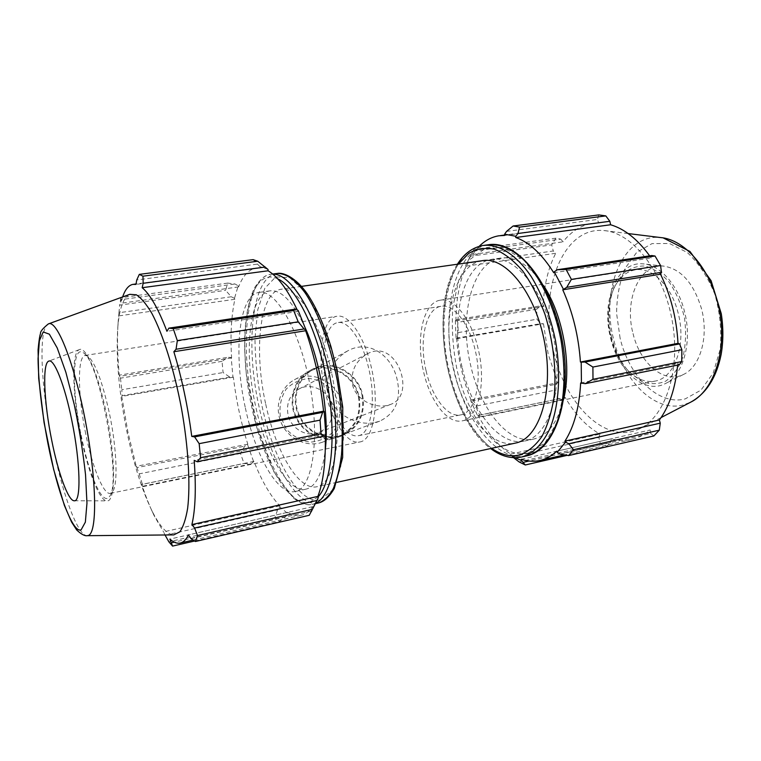 <?xml version="1.0" encoding="UTF-8"?>
<svg xmlns="http://www.w3.org/2000/svg" width="761" height="761" viewBox="0 0 761 761"><rect width="100%" height="100%" fill="white"/><g stroke="black" fill="none" stroke-linecap="round" stroke-linejoin="round"><path stroke-width="0.57" stroke-dasharray="3.81 2.85" d="M362.046 395.263C364.966 414.117 358.326 427.359 342.108 434.969C326.421 440.885 306.75 431.925 299.263 415.116C291.596 398.393 297.884 377.713 312.695 369.846C331.273 359.049 357.68 372.938 362.046 395.263M374.945 422.498L379.672 421.175C395.473 413.575 401.332 399.848 397.242 379.977C392.362 356.024 369.228 338.712 347.644 350.907C332.091 360.448 325.556 374.402 328.029 392.752C332.243 413.328 356.205 426.521 374.945 422.498M341.993 403.967C344.762 422.06 338.303 434.778 322.635 442.122C307.482 447.829 288.552 439.287 281.389 423.192C274.046 407.183 280.153 387.33 294.459 379.729C312.4 369.304 337.846 382.545 341.993 403.967M339.425 404.633L333.546 391.744C327.049 384.524 319.201 380.129 309.993 378.55C300.747 379.016 292.814 382.526 286.193 389.09C281.113 397.08 279.144 406.003 280.267 415.867L286.279 429.061C292.985 436.376 301.014 440.743 310.364 442.141C319.658 441.447 327.506 437.756 333.927 431.078C338.769 423.078 340.605 414.269 339.425 404.633M358.45 396.823C361.351 415.544 354.74 428.69 338.616 436.253C323.025 442.122 303.487 433.247 296.058 416.562C288.457 399.972 294.707 379.435 309.423 371.615C327.896 360.885 354.122 374.659 358.45 396.823M332.015 406.041C333.927 418.474 329.551 427.302 318.907 432.524C306.654 437.775 290.702 428.538 287.972 414.412C286.155 402.94 289.893 394.426 299.187 388.881C311.687 381.965 329.152 391.211 332.015 406.041M362.683 395.14C365.661 414.403 358.878 427.91 342.307 435.663C326.307 441.665 306.274 432.524 298.645 415.401C290.835 398.355 297.228 377.275 312.305 369.247C331.263 358.193 358.222 372.357 362.683 395.14M359.087 396.7C362.036 415.82 355.282 429.233 338.816 436.938C322.911 442.902 303.011 433.846 295.449 416.847C287.696 399.925 294.05 379.007 309.033 371.016C327.877 360.039 354.664 374.089 359.087 396.7M386.655 405.556C373.137 408.315 355.568 399.221 352.448 384.372C350.735 370.816 355.758 360.619 367.496 353.76C396.633 337.599 417.095 395.378 390.564 404.424L386.655 405.556M479.164 246.345L472.543 254.421L472.124 253.432L473.97 249.38L465.656 265.275L472.124 253.432M465.656 265.275L466.132 266.131C459.482 281.618 456.067 299.872 455.915 320.895L455.344 320.609L456.172 319.725L457.818 322.293L458.217 332.595L456.885 338.074L456.048 338.616L455.344 320.609M456.048 338.616L456.61 338.721C458.464 360.2 463.249 380.605 470.983 399.934L470.564 400.438L475.52 406.193L479.668 415.145L479.04 416.971L477.784 416.058L470.564 400.438M477.784 416.058L478.136 415.392C487.401 432.971 498.255 445.87 510.688 454.098L510.66 455.183L513.627 457.703M515.064 457.732L510.66 455.183M543.554 285.594C529.637 265.17 515.311 256.01 500.595 258.103C471.611 262.364 458.645 317.337 470.897 366.383C480.676 409.884 508.795 444.966 533.803 439.04C548.006 435.558 558.022 422.013 563.844 398.422M553.742 272.733L651.121 257.989L651.739 255.534M504.714 235.425L598.641 222.944L597.471 219.463L506.55 231.401M598.831 214.906L597.471 219.463M466.132 266.131L555.711 253.289L553.285 250.978L466.702 263.287M470.231 256.229L551.687 244.861L553.285 250.978M456.61 338.721L543.487 323.758L540.776 323.644L456.885 338.074M458.217 332.595L536.924 319.23L540.776 323.644M479.668 415.145L558.441 398.973L563.159 399.649L479.04 416.971M471.677 401.057L555.482 384.391L554.132 390.374L475.52 406.193M554.132 390.374L558.441 398.973M521.256 459.264L611.368 438.783L610.655 442.36L528.971 461.033M567.173 455.344L606.859 446.212L610.655 442.36M611.72 337.798C607.402 319.325 608.191 302.545 614.098 287.477L621.851 274.949C628.538 268.833 636.139 265.855 644.672 266.027C653.366 268.224 661.566 273.646 669.271 282.274C676.215 292.509 681.295 304.41 684.491 317.965C686.317 331.786 685.804 344.752 682.959 356.871C678.841 367.763 673.124 375.848 665.799 381.118C657.904 384.438 649.761 384.476 641.361 381.242L629.689 372.443C621.299 363.454 615.307 351.915 611.72 337.798M610.931 337.608C614.327 350.973 619.996 361.894 627.93 370.379C636.548 379.197 645.642 382.764 655.202 381.08C674.541 378.036 686.641 344.638 678.137 313.056C671.459 285.527 651.387 266.445 634.807 269.927C625.295 271.896 618.084 278.583 613.176 289.998C607.592 304.238 606.84 320.105 610.931 337.608M610.645 338.198C618.179 370.921 644.31 394.417 665.076 383.725C683.093 375.782 692.71 342.25 684.443 311.278C677.908 284.69 659.835 264.723 643.074 263.858C616.838 261.147 600.79 301.66 610.645 338.198M478.108 348.633C471.249 318.555 453.632 297.113 440.086 300.224C423.002 302.716 415.544 338.864 423.62 371.948C430.117 401.18 447.535 424.334 462.231 420.852C478.127 418.636 486.688 383.183 478.108 348.633M456.172 319.725L540.424 305.865L536.724 309.213L536.924 319.23M540.424 305.865L543.164 306.502C543.849 286.136 548.034 268.405 555.711 253.289M473.313 251.178L560.79 239.144L555.891 238.164L551.687 244.861M560.79 239.144L563.026 241.846C571.092 231.534 580.814 225.389 592.172 223.42L598.641 222.944M649.647 255.848L651.121 257.989M679.316 364.766L677.756 363.492L677.623 365.109M560.239 454.146L650.712 433.447L653.87 435.948M650.712 433.447L650.151 429.975C644.443 434.778 638.327 437.917 631.811 439.401C625.085 440.904 618.265 440.695 611.368 438.783M512.619 456.914L598.878 437.461L600.229 443.416L606.859 446.212M598.878 437.461L599.944 434.093C586.55 426.493 574.983 414.307 565.242 397.518L563.159 399.649M555.482 384.391L557.775 382.726L548.177 354.084L543.487 323.758M553.742 352.362C565.699 405.328 606.536 445.813 640.115 428.491C665.827 416.257 681.162 368.961 672.049 319.896C663.145 270.783 632.077 232.409 603.787 230.545C561.456 226.331 538.179 293.423 553.742 352.362M536.724 309.213L457.818 322.293M555.891 238.164L473.97 249.38M600.229 443.416L519.097 461.917M462.26 367.982C472.058 411.634 499.977 446.907 524.738 441.028C548.491 436.624 563.625 391.011 554.35 341.242C545.352 291.415 515.083 254.612 491.397 259.406C462.707 263.639 450.017 318.745 462.26 367.982M482.132 260.719C453.737 264.914 441.323 320.172 453.566 369.58C463.373 413.394 491.092 448.857 515.597 443.045M455.915 320.895L543.164 306.502M472.543 254.421L563.026 241.846M580.643 382.945L677.756 363.492M556.672 451.216L650.151 429.975M510.688 454.098L599.944 434.093M478.136 415.392L565.242 397.518M470.983 399.934L557.775 382.726M633.038 333.556C639.944 363.33 664.239 384.4 683.445 374.479C700.13 367.078 709.033 336.762 701.547 308.899C693.69 283.082 681.028 268.823 663.554 266.103C639.259 263.534 624.001 300.319 633.038 333.556M426.112 370.883C431.972 397.232 447.649 417.989 460.814 414.869C475.168 412.862 482.826 380.938 475.13 349.908C468.966 322.873 453.128 303.515 440.895 306.322C425.58 308.547 418.816 341.042 426.112 370.883M309.261 515.292L314.578 505.523M313.018 507.958L312.59 506.674C309.204 511.459 305.418 514.331 301.242 515.273C296.914 516.215 292.405 515.226 287.706 512.324L287.848 513.589L285.689 516.671L279.439 521.513L274.892 517.632L277.556 509.899L279.858 507.007L287.848 513.589M279.858 507.007L279.801 505.827C270.364 495.877 261.755 481.066 253.974 461.394L251.035 463.925L244.034 463.506L240.505 453.48L244.738 446.174L247.572 444.69L253.774 462.079M247.572 444.69L247.829 444.186C241.009 422.783 236.186 400.448 233.361 377.18L229.851 377.123L223.087 372.548L222.041 361.351L228.015 357.261L231.182 357.556L232.961 377.028M231.182 357.556L231.601 357.898C230.212 335.23 231.306 315.691 234.892 299.273L234.483 298.322L231.277 296.761L225.617 290.35L227.682 283.102L235.025 283.977L238.212 285.822L234.483 298.322M238.212 285.822L238.574 286.916C242.864 275.843 248.619 269.556 255.867 268.053L260.053 267.939L259.901 266.569L253.118 259.644M268.015 269.432L259.901 266.569M297.151 309.784L297.922 311.468L298.198 310.517M325.794 434.607L325.194 434.112L325.223 435.187M245.384 408.01C255.363 455.592 277.727 495.763 295.268 491.501C312.181 488.743 320.21 440.324 310.012 385.332C300.015 330.293 275.415 288.448 258.74 292.452C238.412 295.601 233.294 354.293 245.384 408.01M190.992 538.626L311.306 511.097M312.59 506.674L188.433 534.888M325.194 434.112L194.207 460.357M238.574 286.916L120.818 303.268L121.113 299.653L235.025 283.977M227.682 283.102L120.885 297.722L121.113 299.653M231.601 357.898L119.41 376.41L119.648 375.087L228.015 357.261M222.041 361.351L120.457 378.179L119.648 375.087M247.829 444.186L136.209 466.322L136.932 467.606L244.738 446.174M240.505 453.48L139.196 473.865L136.932 467.606M165.147 535.24L277.556 509.899M279.801 505.827L163.548 531.872L165.023 534.973M274.892 517.632L168.856 541.813M85.727 433.884C77.879 396.129 77.099 356.567 85.089 355.444L87.724 356.091C95.144 362.236 102.44 381.594 109.594 414.174C116.947 449.361 118.069 484.928 112.609 491.673L110.412 493.366C103.582 495.249 92.357 467.168 85.727 433.884M81.123 435.14C88.942 474.816 102.802 506.721 109.346 496.629C122.359 484.529 99.196 358.326 82.911 352.581C72.019 344.999 71.819 390.716 81.123 435.14M80.752 435.454C87.819 470.954 99.586 501.366 107.044 500.852C115.672 502.308 115.938 459.168 106.435 413.908C98.502 374.507 85.831 345.779 79.287 349.641C71.173 352.543 72.39 395.092 80.752 435.454M324.804 390.06C331.358 420.472 347.178 445.033 359.839 441.951C373.584 440.248 379.948 403.758 371.378 367.611C364.443 336.162 348.424 313.427 336.781 316.291C322.036 318.431 316.766 355.615 324.804 390.06M229.851 377.123L122.074 395.663L121.817 389.746L223.087 372.548M233.361 377.18L121.77 396.405L127.896 432.001L136.209 466.322M122.074 395.663L121.77 396.405M129.76 294.336C123.453 297.494 119.487 308.215 117.86 326.488C115.748 356.148 118.745 391.106 126.859 431.382C133.46 463.04 141.689 489.228 151.534 509.927C159.42 526.022 166.811 534.346 173.727 534.897M139.196 473.865L142.402 484.357L244.034 463.506M251.035 463.925L142.621 486.25L142.402 484.357M142.621 486.25L141.736 484.424C145.722 496.448 149.917 506.978 154.321 516.025L163.548 531.872M122.616 296.933L120.818 303.268M120.885 297.722L119.658 305.132L225.617 290.35M231.277 296.761L118.944 312.733L119.658 305.132M118.944 312.733L118.316 319.877C116.966 336.02 117.337 354.864 119.41 376.41M120.457 378.179L121.817 389.746M234.892 299.273L118.716 315.92M257.018 264.172L136.752 279.962M260.053 267.939L135.953 284.424M297.922 311.468L166.935 331.301M285.689 516.671L174.279 542.155M194.645 541.014L279.439 521.513M287.706 512.324L169.865 539.102M253.974 461.394L141.736 484.424M305.456 328.391C293.156 301.851 281.266 289.351 269.775 290.883C249.009 294.088 243.501 352.619 255.61 406.117C265.579 453.518 288.229 493.451 306.16 489.104C315.967 486.64 322.35 473.532 325.299 449.808M265.751 404.243C275.72 451.463 298.654 491.159 316.957 486.726C334.583 483.806 343.354 435.634 333.242 381.137C323.339 326.602 298.141 285.232 280.723 289.332C259.53 292.595 253.641 350.954 265.751 404.243M326.926 389.042C332.842 416.457 347.083 438.469 358.421 435.711C370.835 434.151 376.514 401.294 368.819 368.847C362.597 340.586 348.186 320.058 337.675 322.635C324.462 324.538 319.668 357.965 326.926 389.042M526.888 455.82L526.783 455.839C497.77 462.755 465.466 421.356 454.165 370.845C440.067 313.97 454.46 249.76 488.048 244.795M528.362 452.995L544.99 442.845L557.604 421.233L564.262 390.212C565.271 365.917 562.484 341.318 555.92 316.424L541.946 283.863L523.901 260.205L504.343 248.057L485.737 248.086L470.108 259.368L458.873 279.896L452.824 307.073C451.444 327.563 452.862 348.567 457.085 370.084C468.158 419.587 499.948 460.005 528.362 452.995M484.348 245.299L482.912 245.489C449.513 250.436 435.292 314.74 449.399 371.729C460.7 422.336 492.881 463.858 521.732 456.99M491.663 448.305C471.563 432.819 457.161 407.278 448.448 371.682C438.907 331.53 442.379 287.144 458.464 264.086M620.11 338.217L616.591 313.446C616.762 296.809 619.625 281.732 625.171 268.214L636.738 252.319L652.015 243.615L669.518 243.501L687.278 252.519C698.588 262.983 707.768 276.861 714.817 294.155C720.02 312.609 721.808 330.978 720.191 349.27L713.219 373.004L701.005 390.117L685.261 398.878C658.56 406.117 629.1 376.562 620.11 338.217M663.164 237.879L660.415 237.537C622.726 233.513 600.248 289.979 613.785 339.901C623.345 380.757 654.565 412.5 683.102 404.995L690.636 402.198M318.088 496.914L309.613 502.279C289.037 507.492 263.258 461.727 251.986 408.029C236.138 339.406 247.23 264.381 277.717 278.84M272.838 274.16L270.317 274.369C245.851 278.25 239.601 346.35 253.537 407.982C265.037 462.669 291.358 509.423 312.524 504.334L315.91 503.097M318.583 502.964L318.507 502.973C297.094 508.12 270.593 461.527 259.101 406.954C245.156 345.456 251.653 277.461 276.395 273.541L277.527 273.389M320.419 499.844L332.367 490.17L340.614 467.796L343.782 434.759C343.059 408.533 339.444 381.727 332.918 354.341L320.305 318.288L305.199 291.767L289.722 277.689L275.786 276.852L264.828 288.267L257.76 309.756L254.964 338.559C255.22 360.41 257.579 382.945 262.05 406.174C273.313 459.663 299.415 505.152 320.419 499.844M48.704 323.805L48.352 323.929C38.06 327.896 40.942 387.625 52.357 443.501C62.031 492.586 77.546 535.877 87.096 535.687M347.644 350.907L312.695 369.846M379.672 421.175L342.108 434.969M309.423 371.615L294.459 379.729M338.616 436.253L322.635 442.122M312.305 369.247L309.033 371.016M342.307 435.663L338.816 436.938M318.907 432.524L390.564 404.424M367.496 353.751L299.187 388.881M469.156 258.255L472.524 251.853M614.098 287.477L613.176 289.998M629.689 372.443L627.93 370.379M655.202 381.08L462.231 420.852M634.807 269.927L440.086 300.224M457.399 264.238C427.473 309.061 447.011 417.161 490.617 448.533M592.172 223.42L504.676 235.025M500.415 235.596L498.788 235.805M631.811 439.401L564.424 454.869M628.129 233.551L603.787 230.545M661.081 417.58L640.115 428.491M500.595 258.103L491.397 259.406M533.803 439.04L524.738 441.028M683.445 374.479L665.076 383.725M663.554 266.103L643.074 263.858M311.173 511.811L309.518 514.874M87.724 356.091L82.911 352.581M112.609 491.673L109.346 496.629M85.089 355.444L336.781 316.291M110.412 493.366L359.839 441.951M151.534 509.927L154.321 516.025M117.86 326.488L118.316 319.877M272.695 274.046L270.317 274.369C265.437 274.75 260.176 279.211 254.555 287.772C247.458 302.602 244.167 323.482 244.671 350.421L246.279 373.67L256.4 426.379L273.779 471.677L293.385 498.122C301.442 503.725 307.825 505.789 312.524 504.334L315.644 503.63M255.867 268.053L136.038 283.948M133.651 284.272L132.804 284.386M301.242 515.273L193.199 540.072M358.421 435.711L460.814 414.869M440.895 306.322L337.675 322.635M301.537 286.374L280.723 289.332M336.999 482.322L316.957 486.726M269.775 290.883L258.74 292.452M306.16 489.104L295.268 491.501M74.312 500.776L107.044 500.852M79.287 349.641L48.685 361.171"/><path stroke-width="1.14" d="M568.838 443.758L565.537 442.16L557.157 452.348L560.239 454.146L568.591 455.582L573.509 449.751L568.838 443.758L660.263 423.164L659.378 419.996L564.947 441.123C574.108 426.788 579.34 407.392 580.643 382.945L585.219 383.687L592.99 379.311L592.895 367.059L585.019 362.046L581.214 362.169L581.433 383.335M565.537 442.16L564.947 441.123M581.214 362.169L580.424 362.017C578.626 336.143 572.738 312.067 562.76 289.798L566.726 287.344L571.387 279.392L566.051 269.432L557.366 269.727L554.208 271.839L563.34 289.094M554.208 271.839L553.742 272.733C541.965 254.031 529.304 242.293 515.739 237.508L515.768 236.271L517.965 233.494L519.582 227.12L513.104 225.998L506.55 231.401L504.619 234.179L515.768 236.271M504.619 234.179L504.714 235.425L498.788 235.805C491.501 237.042 484.957 240.552 479.164 246.345M513.627 457.703L519.097 461.917L525.28 464.981L521.342 460.424L515.064 457.732M521.342 460.424L521.256 459.264C527.62 461.432 533.88 461.832 540.025 460.472C545.97 459.111 551.525 456.029 556.672 451.216L557.157 452.348M563.844 398.422C571.844 364.557 562.864 314.559 543.554 285.594M573.509 449.751L659.283 430.174L660.263 423.164M580.424 362.017L677.994 343.344L679.573 343.915L585.019 362.046M592.895 367.059L681.875 349.746L679.573 343.915M566.051 269.432L655.04 256.019L651.739 255.534L557.366 269.727M513.104 225.998L598.831 214.906L605.813 215.896L519.582 227.12M528.971 461.033L523.539 462.279M525.28 464.981L567.173 455.344M517.965 233.494L609.837 221.289L605.813 215.896M609.837 221.289L610.617 224.761C624.638 228.937 637.642 239.296 649.647 255.848M566.726 287.344L661.471 272.333L660.567 265.532L655.04 256.019M661.471 272.333L660.519 274.226C670.812 295.449 676.643 318.488 677.994 343.344M585.219 383.687L679.316 364.766L681.723 361.58L681.875 349.746M677.623 365.109C675.483 387.967 669.404 406.269 659.378 419.996M568.591 455.582L653.87 435.948L659.283 430.174M660.567 265.532L571.387 279.392M681.723 361.58L592.99 379.311M336.999 482.322L515.597 443.045C539.111 438.697 553.998 392.961 544.686 342.983C535.639 292.956 505.57 255.953 482.132 260.719L301.537 286.374M515.739 237.508L610.617 224.761M562.76 289.798L660.519 274.226M311.173 511.811L318.364 497.58L309.261 515.292L195.396 541.499L190.992 538.626L188.433 534.888C186.112 539.625 183.391 542.336 180.271 543.04C177.047 543.725 173.575 542.412 169.865 539.102L172.566 546.094L194.645 541.014M257.741 261.232L142.944 276.176L139.301 274.379L253.118 259.644L257.741 261.232L268.015 269.432L268.081 270.783C277.841 276.528 287.534 289.532 297.151 309.784M306.027 330.008L298.198 310.517L296.048 309.023L293.679 310.517L298.207 321.836L304.048 328.971L306.027 330.008L305.656 330.74C314.464 355.825 320.438 382.64 323.568 411.168L324.157 411.387L322.607 412.357L320.048 420.139L321.018 433.656L324.3 436.139L325.794 434.607L324.157 411.387M325.223 435.187C325.879 461.385 323.425 481.789 317.87 496.4L318.364 497.58M316.747 500.529L194.626 528.039L191.905 524.576C195.425 509.556 196.186 488.153 194.207 460.357L197.128 461.708L324.3 436.139M321.018 433.656L200.581 457.722L197.128 461.708M305.656 330.74L173.85 351.725L176.048 349.261L304.048 328.971M298.207 321.836L177.323 340.624L176.048 349.261M268.081 270.783L142.164 287.706L143.192 283.263L265.275 267.054M142.944 276.176L143.192 283.263M165.023 534.973L168.856 541.813L172.566 546.094M173.727 534.897L179.805 531.863C183.211 527.002 185.817 519.154 187.644 508.31C190.526 484.367 188.367 447.097 181.47 408.391C174.174 369.77 163.006 334.393 151.867 313.399C146.35 304.096 141.156 297.884 136.286 294.764L129.76 294.336L48.704 323.805M195.396 541.499L197.489 535.563L312.324 509.356M194.626 528.039L197.489 535.563M200.581 457.722L199.163 443.663L320.048 420.139M322.607 412.357L194.607 436.9L199.163 443.663M194.607 436.9L191.753 436.395C187.853 406.517 181.889 378.293 173.85 351.725M177.323 340.624L173.242 328.676L293.679 310.517M296.048 309.023L168.875 328.143L173.242 328.676M168.875 328.143L166.935 331.301C158.336 308.785 150.079 294.26 142.164 287.706M122.616 296.933C125.165 289.503 128.561 285.318 132.804 284.386L135.953 284.424L136.752 279.962L139.301 274.379M323.568 411.168L191.753 436.395M317.87 496.4L191.905 524.576M174.279 542.155L171.691 542.745M325.299 449.808C329.323 415.506 320.666 362.265 305.456 328.391M51.681 440.124C58.169 473.085 68.347 501.271 74.312 500.776C81.246 502.06 80.466 462.45 71.895 420.871C64.685 384.685 53.907 357.946 48.685 361.171C42.169 363.435 44.024 402.655 51.681 440.124M526.897 455.82L526.888 455.82C555.72 449.799 572.71 397.052 562.103 339.625C551.563 282.179 517.014 239.544 488.048 244.795C500.053 243.568 512.343 248.952 524.909 260.956C541.109 278.412 554.617 307.52 560.943 339.815C564.976 364.69 565.004 387.634 561.038 408.647C554.893 434.95 542.098 451.739 526.888 455.82L521.827 456.961C533.375 453.575 542.821 443.91 550.193 427.967C558.993 405.565 561.152 373.309 555.54 340.795C550.45 316.072 542.336 294.669 531.216 276.566C516.196 254.364 498.417 243.549 482.912 245.489C472.571 247.439 464.067 253.689 457.399 264.238M458.464 264.086L468.757 253.365C476.681 248.771 485.309 247.401 494.65 249.275C504.172 253.137 513.485 260.319 522.598 270.811C531.302 283.063 538.778 297.637 545.028 314.521C553.304 341.794 556.405 368.657 554.331 395.121C551.934 411.34 547.815 425.085 541.975 436.367C535.335 445.86 527.754 452.091 519.221 455.059C510.117 457.009 500.928 454.764 491.663 448.305M663.164 237.879L689.961 251.453L711.107 280.695L721.285 313.732C723.435 327.877 723.378 341.48 721.124 354.55C716.405 377.741 706.237 393.618 690.636 402.198C713.485 391.173 727.116 351.725 719.621 311.43C712.315 271.087 685.623 239.363 660.415 237.537L628.129 233.551M277.717 278.84C295.791 286.678 317.442 329.894 326.973 381.622C336.6 433.332 332.005 482.217 318.088 496.914M315.91 503.097C334.031 494.964 341.898 440.086 330.445 379.853C319.173 319.582 292.262 273.285 272.838 274.16M272.695 274.046L276.395 273.541C285.099 272.752 295.04 279.182 305.056 292.766C318.355 312.457 330.407 344.771 337.199 380.167C341.794 407.382 343.221 432.21 341.499 454.65C339.777 468.31 337.037 479.639 333.27 488.648C329.009 496.124 324.119 500.9 318.583 502.964L315.644 503.63M47.962 443.663C41.998 412.557 38.373 381.889 38.05 358.726L39.382 340.719L43.225 331.967L49.351 334.174L57.199 347.929L65.865 372.281L74.226 404.481C79.268 428.614 83.035 452.044 85.536 474.759L86.963 503.183L85.356 522.141L81.094 529.894C72.609 533.423 57.408 491.73 47.962 443.663M88.124 535.525C97.284 533.68 96.951 482.046 85.736 422.831C74.626 363.587 56.894 319.059 48.352 323.929C42.816 328.4 40.209 331.606 40.514 333.546C39.705 335.611 38.897 341.042 38.069 349.86L38.697 378.464L44.071 422.64L53.67 469.537L64.39 505.447L71.553 522.036L76.671 529.951C81.199 534.232 84.709 536.144 87.22 535.687L88.124 535.525M87.096 535.687L173.917 534.897M488.048 244.795L484.348 245.299M490.617 448.533C500.767 456.248 511.145 459.064 521.732 456.99M504.676 235.025L500.415 235.596M564.424 454.869L540.025 460.472M690.636 402.198L661.081 417.58M277.527 273.389C282.902 272.352 295.287 276.766 307.263 293.784C316.243 307.387 324.138 325.004 330.959 346.635L336.714 368.885L342.764 407.249L342.659 457.57L334.269 488.524C328.305 498.636 322.987 501.832 318.602 502.954L318.583 502.964M136.038 283.948L133.651 284.272M193.199 540.072L180.271 543.04"/></g></svg>
